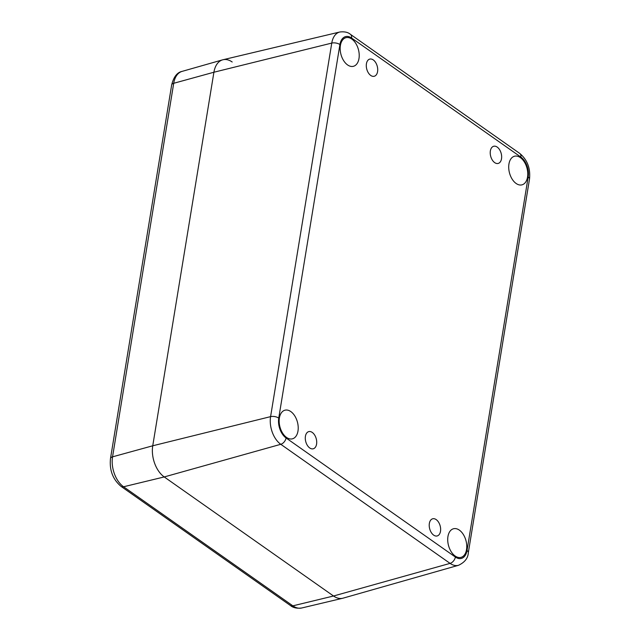 <?xml version="1.0" encoding="UTF-8"?>
<svg xmlns="http://www.w3.org/2000/svg" width="640" height="640" viewBox="0 0 640 640"><rect width="100%" height="100%" fill="white"/><g stroke="black" fill="none" stroke-linecap="round" stroke-linejoin="round"><path stroke-width="0.96" d="M309.728 447.96A8.872 5.44 -104.6 0 1 305.304 438.864A8.872 5.44 -104.6 0 1 308.76 431.616A8.872 5.44 -104.6 0 1 316.264 438.832A8.872 5.44 -104.6 0 1 313.24 448.792A8.872 5.44 -104.6 0 1 309.728 447.96M433.664 535.128A8.872 5.44 -104.6 0 1 429.232 526.032A8.872 5.44 -104.6 0 1 432.688 518.784A8.872 5.44 -104.6 0 1 440.192 525.992A8.872 5.44 -104.6 0 1 437.168 535.952A8.872 5.44 -104.6 0 1 433.664 535.128M494.664 162.608A8.872 5.44 -104.6 0 1 490.24 153.512A8.872 5.44 -104.6 0 1 493.696 146.264A8.872 5.44 -104.6 0 1 501.2 153.472A8.872 5.44 -104.6 0 1 498.176 163.432A8.872 5.44 -104.6 0 1 494.664 162.608M370.728 75.44A8.872 5.44 -104.6 0 1 366.304 66.344A8.872 5.44 -104.6 0 1 369.76 59.096A8.872 5.44 -104.6 0 1 377.264 66.312A8.872 5.44 -104.6 0 1 374.24 76.272A8.872 5.44 -104.6 0 1 370.728 75.44M339.824 32A21.016 12.88 75.4 0 0 331.76 43.088A5.92 2.744 9.3 0 1 339.92 44.544A15.096 9.256 -104.6 0 1 351.568 38.008A5.92 3.784 125.1 0 0 350.448 34.352C348.048 32.24 344.512 31.456 339.824 32L223 59.744A23.664 14.504 75.4 0 0 213.912 72.232L152.744 445.784A23.664 14.504 75.4 0 0 164.224 476.944L333.52 596.008A23.664 14.504 75.4 0 0 343.072 598.16L458.552 565.28C464.8 562.312 468.056 558.096 468.328 552.648A5.92 2.744 9.3 0 0 467.016 550.512A15.096 9.256 -104.6 0 1 455.368 557.04A5.92 3.784 125.1 0 1 450.072 563.376A21.016 12.88 75.4 0 0 458.552 565.28M516.12 183.472A14.792 9.064 -104.6 0 1 508.744 168.304A14.792 9.064 -104.6 0 1 514.504 156.224A14.792 9.064 -104.6 0 1 527.016 168.248A14.792 9.064 -104.6 0 1 521.976 184.848A14.792 9.064 -104.6 0 1 516.12 183.472M347.576 64.928A14.792 9.064 -104.6 0 1 340.2 49.76A14.792 9.064 -104.6 0 1 345.96 37.68A14.792 9.064 -104.6 0 1 358.464 49.704A14.792 9.064 -104.6 0 1 353.424 66.304A14.792 9.064 -104.6 0 1 347.576 64.928M286.568 437.448A14.792 9.064 -104.6 0 1 279.192 422.28A14.792 9.064 -104.6 0 1 284.952 410.2A14.792 9.064 -104.6 0 1 297.464 422.224A14.792 9.064 -104.6 0 1 292.424 438.824A14.792 9.064 -104.6 0 1 286.568 437.448M455.12 555.992A14.792 9.064 -104.6 0 1 447.744 540.824A14.792 9.064 -104.6 0 1 453.504 528.752A14.792 9.064 -104.6 0 1 466.008 540.768A14.792 9.064 -104.6 0 1 460.976 557.368A14.792 9.064 -104.6 0 1 455.12 555.992M171.672 84.92C173.664 76.912 177.136 72.4 182.08 71.384A22.736 13.936 -104.6 0 0 173.712 83.288A5.92 2.744 -170.7 0 0 171.672 84.92L110.496 458.48A5.92 2.744 9.3 0 1 112.544 456.84L173.712 83.288L213.912 72.232L331.76 43.088L270.584 416.64A21.016 12.88 75.4 0 0 280.784 444.304L450.072 563.376L333.52 596.008L292.864 605.84L123.568 486.768A5.92 3.784 -54.9 0 1 121.096 486.416L290.384 605.488A5.92 3.784 -54.9 0 0 292.864 605.84A22.736 13.936 -104.6 0 0 301.68 608L342.696 598.256A23.664 14.504 -104.6 0 1 333.52 596.008L164.224 476.944A23.664 14.504 -104.6 0 1 152.744 445.784L213.912 72.232A23.664 14.504 -104.6 0 1 222.624 59.84A23.664 14.504 -104.6 0 1 232.176 61.992M351.568 38.008L520.864 157.08A5.92 3.784 -54.9 0 0 519.744 153.424L350.448 34.352M520.864 157.08A15.096 9.256 -104.6 0 1 528.184 176.96A5.92 2.744 9.3 0 1 529.504 179.096C530.616 168.4 527.368 159.848 519.744 153.424M455.368 557.04L286.072 437.968A5.92 3.784 -54.9 0 1 280.784 444.304L164.224 476.944L123.568 486.768A22.736 13.936 -104.6 0 1 112.544 456.84L152.744 445.784L270.584 416.64A5.92 2.744 9.3 0 1 278.744 418.096L339.92 44.544M528.184 176.96L467.016 550.512M286.072 437.968A15.096 9.256 -104.6 0 1 278.744 418.096M529.504 179.096L468.328 552.648M121.096 486.416C112.824 479.44 109.296 470.128 110.496 458.48M301.68 608C296.832 608.608 293.072 607.768 290.384 605.488M182.08 71.384L222.624 59.84"/></g></svg>
